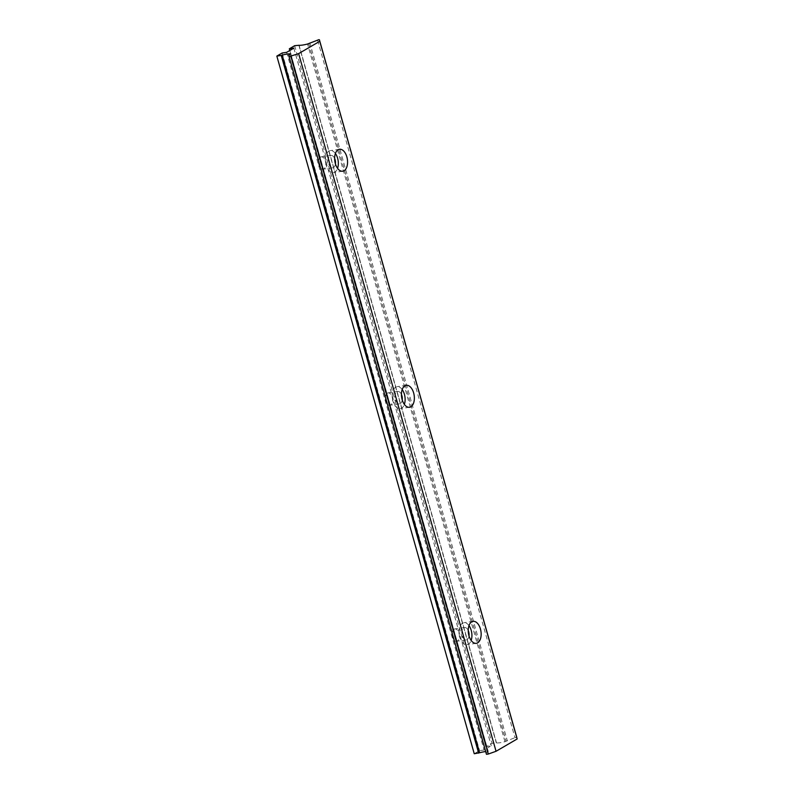<?xml version="1.0" encoding="UTF-8"?>
<svg xmlns="http://www.w3.org/2000/svg" width="794" height="794" viewBox="0 0 794 794"><rect width="100%" height="100%" fill="white"/><g stroke="black" fill="none" stroke-linecap="round" stroke-linejoin="round"><path stroke-width="0.6" stroke-dasharray="3.97 2.98" d="M402.201 389.556A11.096 6.332 81.7 0 0 397.06 386.668A11.096 6.332 81.7 0 0 395.7 387.154A11.096 6.332 81.7 0 0 392.623 399.789A11.096 6.332 81.7 0 0 400.275 408.622A11.096 6.332 81.7 0 0 401.635 408.136A11.096 6.332 81.7 0 0 404.364 404.384M335.405 153.5A11.096 6.332 81.7 0 0 330.264 150.622A11.096 6.332 81.7 0 0 328.905 151.108A11.096 6.332 81.7 0 0 325.828 163.743A11.096 6.332 81.7 0 0 333.48 172.566A11.096 6.332 81.7 0 0 334.84 172.09A11.096 6.332 81.7 0 0 337.569 168.338M468.996 625.603A11.096 6.332 81.7 0 0 463.855 622.714A11.096 6.332 81.7 0 0 462.495 623.201A11.096 6.332 81.7 0 0 459.418 635.845A11.096 6.332 81.7 0 0 467.071 644.668A11.096 6.332 81.7 0 0 468.43 644.182A11.096 6.332 81.7 0 0 471.16 640.43M486.454 754.3L486.097 752.732L488.151 751.501A10.65 1.955 -15.8 0 0 485.69 751.561M516.805 737.398L514.959 737.666L317.54 40.018M454.079 629.215A6.243 3.563 -98.3 0 1 454.843 628.937A6.243 3.563 -98.3 0 1 459.15 633.91A6.243 3.563 -98.3 0 1 457.423 641.016A6.243 3.563 -98.3 0 1 456.649 641.284A6.243 3.563 -98.3 0 1 452.352 636.322A6.243 3.563 -98.3 0 1 454.079 629.215M469.026 635.934A6.243 3.563 -98.3 0 1 467.13 639.597A6.243 3.563 -98.3 0 1 466.366 639.865A6.243 3.563 -98.3 0 1 462.058 634.902A6.243 3.563 -98.3 0 1 463.785 627.796A6.243 3.563 -98.3 0 1 464.559 627.518A6.243 3.563 -98.3 0 1 468.232 630.515M320.488 157.113A6.243 3.563 -98.3 0 1 321.252 156.845A6.243 3.563 -98.3 0 1 325.56 161.807A6.243 3.563 -98.3 0 1 323.833 168.914A6.243 3.563 -98.3 0 1 323.059 169.191A6.243 3.563 -98.3 0 1 318.761 164.219A6.243 3.563 -98.3 0 1 320.488 157.113M335.435 163.842A6.243 3.563 -98.3 0 1 333.54 167.494A6.243 3.563 -98.3 0 1 332.775 167.772A6.243 3.563 -98.3 0 1 328.468 162.8A6.243 3.563 -98.3 0 1 330.195 155.693A6.243 3.563 -98.3 0 1 330.969 155.425A6.243 3.563 -98.3 0 1 334.641 158.423M387.283 393.159A6.243 3.563 -98.3 0 1 388.048 392.891A6.243 3.563 -98.3 0 1 392.355 397.854A6.243 3.563 -98.3 0 1 390.628 404.97A6.243 3.563 -98.3 0 1 389.854 405.238A6.243 3.563 -98.3 0 1 385.556 400.275A6.243 3.563 -98.3 0 1 387.283 393.159M402.23 399.888A6.243 3.563 -98.3 0 1 400.335 403.541A6.243 3.563 -98.3 0 1 399.571 403.818A6.243 3.563 -98.3 0 1 395.263 398.856A6.243 3.563 -98.3 0 1 396.99 391.74A6.243 3.563 -98.3 0 1 397.764 391.472A6.243 3.563 -98.3 0 1 401.436 394.469M474.246 753.744L479.566 750.648L484.072 749.993L491.258 745.794L486.752 746.459L492.062 743.353L496.409 742.936A10.65 1.955 -15.8 0 0 504.964 741.685L514.959 737.666M309.789 42.767L507.207 740.415M294.643 45.695L492.062 743.353M496.458 742.718L299.11 45.288M289.81 50.488L486.752 746.459M293.84 48.136L491.258 745.794M286.654 52.335L484.072 749.993M282.148 52.99L479.566 750.648M486.097 752.732L288.679 55.084M308.638 43.571L506.016 741.11M289.87 54.389L487.288 752.037M290.783 54.002L488.151 751.501M504.964 741.685L307.546 44.027M298.991 45.278L496.409 742.936M406.3 385.318L397.06 386.668M339.504 149.272L330.264 150.622M473.095 621.365L463.855 622.714M464.559 627.518L454.843 628.937M330.969 155.425L321.252 156.845M397.764 391.472L388.048 392.891M409.506 407.272L400.275 408.622M342.71 171.216L333.48 172.566M476.301 643.319L467.071 644.668M298.872 45.228L496.29 742.886M308.668 43.501L506.086 741.159M466.366 639.865L456.649 641.284M332.775 167.772L323.059 169.191M399.571 403.818L389.854 405.238M290.852 53.893L488.27 751.551"/><path stroke-width="1.19" d="M404.364 404.384A11.096 6.332 81.7 0 0 402.201 389.556M410.875 406.786A11.096 6.332 81.7 0 0 413.942 394.142A11.096 6.332 81.7 0 0 406.3 385.318A11.096 6.332 81.7 0 0 404.93 385.805A11.096 6.332 81.7 0 0 401.853 398.439A11.096 6.332 81.7 0 0 409.506 407.272A11.096 6.332 81.7 0 0 410.875 406.786M337.569 168.338A11.096 6.332 81.7 0 0 335.405 153.5M344.08 170.73A11.096 6.332 81.7 0 0 347.147 158.095A11.096 6.332 81.7 0 0 339.504 149.272A11.096 6.332 81.7 0 0 338.135 149.748A11.096 6.332 81.7 0 0 335.058 162.393A11.096 6.332 81.7 0 0 342.71 171.216A11.096 6.332 81.7 0 0 344.08 170.73M471.16 640.43A11.096 6.332 81.7 0 0 468.996 625.603M477.67 642.832A11.096 6.332 81.7 0 0 480.737 630.198A11.096 6.332 81.7 0 0 473.095 621.365A11.096 6.332 81.7 0 0 471.725 621.851A11.096 6.332 81.7 0 0 468.649 634.485A11.096 6.332 81.7 0 0 476.301 643.319A11.096 6.332 81.7 0 0 477.67 642.832M485.69 751.561A10.65 1.955 -15.8 0 0 484.598 751.7A10.65 1.955 -15.8 0 0 479.596 752.752L474.246 753.744L276.838 56.096L282.148 52.99L286.654 52.335L293.84 48.136L289.334 48.801L289.81 50.488M289.334 48.801L294.643 45.695L298.991 45.278A10.65 1.955 -15.8 0 0 307.546 44.027L318.771 39.7L319.387 39.74L319.754 41.308L298.633 53.625L289.046 56.642L288.679 55.084L290.733 53.843A10.65 1.955 -15.8 0 0 287.18 54.042A10.65 1.955 -15.8 0 0 282.178 55.094L281.225 55.451L478.643 753.109M468.232 630.515A6.243 3.563 -98.3 0 1 469.026 635.934M334.641 158.423A6.243 3.563 -98.3 0 1 335.435 163.842M401.436 394.469A6.243 3.563 -98.3 0 1 402.23 399.888M319.754 41.308L517.162 738.966L496.052 751.283L298.633 53.625M516.805 737.398L319.387 39.74L517.162 738.966M496.052 751.283L488.3 754.032L290.892 56.374M486.464 754.3L289.046 56.642L486.454 754.3L488.3 754.032M281.225 55.451L276.838 56.096M479.596 752.752L282.178 55.094"/></g></svg>
